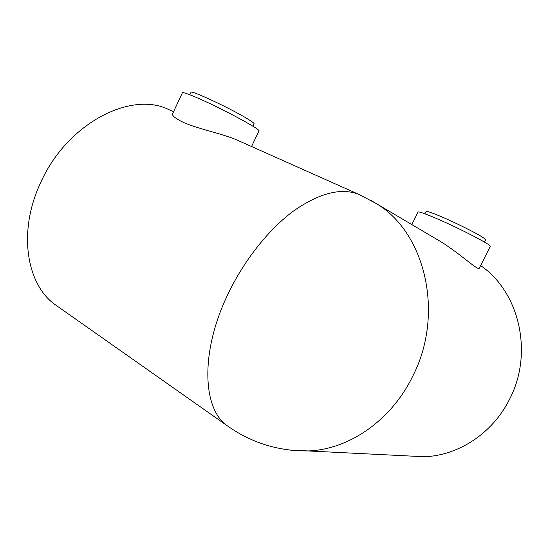 <?xml version="1.0" encoding="UTF-8"?>
<svg xmlns="http://www.w3.org/2000/svg" width="549" height="549" viewBox="0 0 549 549"><rect width="100%" height="100%" fill="white"/><g stroke="black" fill="none" stroke-linecap="round" stroke-linejoin="round"><path stroke-width="0.82" d="M411.839 224.582L418.009 212.092C418.558 211.262 425.489 213.733 438.802 219.504C461.64 229.434 491.403 244.991 490.298 246.316L490.223 246.467M479.401 268.001L479.277 268.248C477.898 270.698 461.517 254.949 442.501 242.699L437.574 239.783M182.364 92.822L182.385 92.781C182.913 92.198 187.14 93.57 195.067 96.905C218.715 106.774 261.873 129.921 258.936 130.957L251.545 146.514M238.74 140.805L236.88 139.974C222.263 133.613 196.762 128.59 183.194 122.31C175.46 118.509 171.919 115.674 172.578 113.828L172.619 113.746M480.615 265.579C519.279 291.684 534.026 353.432 509.177 399.974C492.144 433.799 457.708 455.842 423.965 456.734L408.332 455.951M59.038 307.399L54.728 304.366C26.469 283.991 17.794 231.561 40.372 183.297C66.539 123.511 130.923 90.757 168.591 109.498L170.211 110.219M424.905 213.787L426.024 211.53C425.599 210.006 441.794 216.436 459.129 224.809C475.578 232.851 484.431 237.82 485.68 239.721L485.618 239.851M190.97 92.362L190.983 92.335C190.373 89.638 230.978 108.627 247.311 118.721C252.018 121.59 254.29 123.305 254.112 123.868L252.979 126.263M290.435 450.132L308.113 450.942C348.155 449.706 390.559 421.131 412.21 377.238C445.287 314.09 425.104 231.822 375.839 203.315L371.248 200.591M230.388 427.966L226.634 425.324C202.327 407.825 200.261 350.893 228.336 293.365C244.717 259.272 269.58 228.405 294.36 210.397C320.163 192.72 341.78 187.442 359.211 194.559L360.618 195.19M490.298 246.316L479.27 268.248M236.88 139.974L359.211 194.559L375.839 203.315L442.501 242.699M173.566 111.715L168.591 109.498M54.728 304.366L226.634 425.324C250.955 442.7 278.117 451.237 308.113 450.942L423.965 456.734M182.385 92.781L172.578 113.828M485.68 239.721L484.486 242.109M190.983 92.335L189.844 94.771"/></g></svg>
